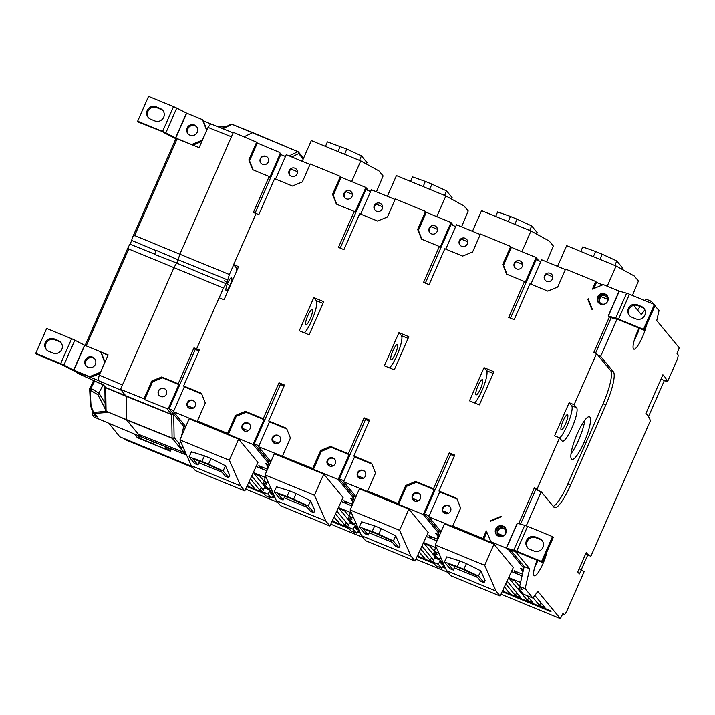 <?xml version="1.0" encoding="UTF-8"?>
<svg xmlns="http://www.w3.org/2000/svg" width="715" height="715" viewBox="0 0 715 715"><rect width="100%" height="100%" fill="white"/><g stroke="black" fill="none" stroke-linecap="round" stroke-linejoin="round"><path stroke-width="1.07" d="M186.821 455.571L179.179 446.33L183.541 448.117M180.403 440.985L179.179 446.33M255.085 213.142L280.789 154.583L285.455 156.505M185.507 427.177L183.728 426.444L169.178 408.828L173.843 410.75M181.44 436.445L183.728 426.444M247.551 485.02L247.908 485.449L247.444 485.262M340.429 176.408L341.162 177.293L333.279 195.249L332.546 194.373L340.429 176.408L310.23 163.976L302.347 181.941L292.453 186.025L274.605 178.687L258.83 214.607L256.086 213.481L233.644 264.604L238.587 266.641L224.027 299.8L219.085 297.771L196.643 348.893L198.984 350.949M198.01 350.547L195.267 349.412L193.971 347.848L196.679 348.938M169.178 408.828L195.267 349.412M254.799 488.747L248.918 482.071M247.131 485.932L254.674 489.033M275.543 179.072L286.25 154.69L310.015 164.477M189.216 418.74L238.631 439.082L229.345 460.237L179.921 439.904L189.216 418.74M197.412 420.992L198.144 421.868L173.432 411.706L184.345 386.833L183.621 385.948L201.469 393.295L205.294 403.028L197.412 420.992L227.611 433.415L235.503 415.46L236.227 416.336L228.344 434.3L227.611 433.415M173.432 411.706L185.757 426.623M196.643 348.893L199.387 350.019L183.621 385.948M108.868 423.271L119.807 436.802L191.951 466.493M184.497 452.756L138.415 434.273L140.229 436.472L186.383 455.044M140.229 436.472L93.96 416.997L92.128 414.745L97.338 416.943L94.452 413.449L106.535 412.519L105.65 411.331L93.665 412.448L91.064 406.326L90.162 390.175L97.91 394.707L105.194 408.926M153.779 444.39L153.323 443.872L154.136 442.067M137.039 435.131L139.595 438.224L153.323 443.872M153.77 444.417L137.343 437.66L134.313 433.978M139.595 438.224L140.355 436.525M164.307 446.16L167.104 449.547L153.814 444.435L170.242 451.192L166.97 447.233M154.145 442.076L153.376 443.899M171.251 448.957L170.242 451.192M93.013 412.734L92.128 414.745M92.664 412.314L95.131 415.299A6.069 5.899 -39.6 0 0 97.338 416.943M340.224 248.105L365.901 189.609L370.567 191.531M341.162 177.293L365.874 187.455L368.547 190.699M365.874 187.455L354.953 212.328L354.229 211.452L336.381 204.106L332.546 194.373M425.55 211.434L426.274 212.319L418.391 230.284L417.658 229.399L425.55 211.434L395.35 199.011L387.459 216.967L377.565 221.051L359.717 213.714L343.951 249.633L338.454 247.372L354.229 211.452M360.664 214.098L371.362 189.716L395.127 199.503M246.845 486.54L263.889 493.556M272.075 496.925L275.302 498.257M266.704 470.827L256.113 466.466M253.325 472.499L265.202 477.388M249.043 481.785L255.219 489.266L262.977 492.456M272.495 496.371L274.909 497.363M339.911 523.773L334.03 517.097M332.243 520.958L339.786 524.059M270.627 462.203L268.84 461.47L254.299 443.854L280.378 384.438L284.096 385.975M254.299 443.854L258.964 445.776M251.707 476.011L263.352 490.115M262.718 491.554L259.983 490.427L261.243 487.558M259.983 490.427L250.411 478.827M268.742 489.355L263.361 483.51L264.3 481.365L266.793 484.377L263.361 483.51M266.516 488.676L254.066 473.598L259.554 475.859L264.228 481.526M274.48 496.389L272.951 495.763M332.663 520.046L333.02 520.484L332.555 520.288M268.652 483.143L264.291 481.356L265.515 476.011M268.608 489.534L269.769 487.988L271.003 488.488M266.552 471.471L268.84 461.47M273.058 493.162L272.415 494.02A3.039 0.635 -67.6 0 1 271.95 492.581L271.834 492.438A3.039 0.635 -67.6 0 1 271.048 491.482L270.922 491.339A3.039 0.635 -67.6 0 1 270.136 490.383L268.045 494.199L271.226 498.051L273.738 494.709M269.859 490.052L264.371 487.791L262.548 491.938L268.045 494.199M271.226 498.051L265.73 495.79L262.548 491.938M425.336 283.131L451.013 224.635L455.678 226.557M426.274 212.319L450.986 222.49L453.668 225.726M450.986 222.49L440.065 247.354L439.341 246.478L421.493 239.132L417.658 229.399M510.662 246.46L511.386 247.345L503.503 265.31L502.779 264.425L510.662 246.46L480.462 234.037L472.579 251.993L462.676 256.077L444.828 248.74L429.063 284.659L423.566 282.407L439.341 246.478M445.776 249.124L456.474 224.742L480.248 234.529M351.816 505.854L341.225 501.492M338.445 507.525L350.314 512.414M334.155 516.811L340.331 524.292L348.089 527.482M357.607 531.397L360.02 532.389M425.023 558.808L419.142 552.123M417.354 555.984L424.898 559.094M355.739 497.229L353.961 496.496L339.411 478.88L365.49 419.473L369.217 421.001M339.411 478.88L344.076 480.802M336.819 511.037L348.464 525.141M347.839 526.58L345.104 525.453L346.355 522.585M345.104 525.453L335.523 513.853M353.854 524.381L348.473 518.536L349.412 516.391M351.628 523.702L339.178 508.633L344.666 510.885L349.34 516.552M359.591 531.415L358.063 530.789M417.775 555.072L418.132 555.51L417.667 555.314M353.764 518.178L349.412 516.382L351.905 519.403L348.473 518.536M353.719 524.56L354.89 523.014L356.124 523.523M351.673 506.497L353.961 496.496M350.627 511.037L349.412 516.382M358.179 528.188L357.527 529.046A3.039 0.635 -67.6 0 1 357.071 527.607L356.946 527.464A3.039 0.635 -67.6 0 1 356.159 526.508L356.034 526.365A3.039 0.635 -67.6 0 1 355.248 525.409L353.156 529.225L356.338 533.077L358.858 529.735M354.98 525.078L349.483 522.817L347.669 526.964L353.156 529.225M356.338 533.077L350.851 530.816L347.669 526.964M510.456 318.157L536.134 259.661L540.799 261.583M511.386 247.345L536.098 257.516L538.779 260.752M536.098 257.516L525.185 282.38L524.452 281.504L506.604 274.158L502.779 264.425M626.608 293.204A5.157 0.554 23.7 0 1 629.459 294.231L654.404 304.492L643.482 329.365L618.547 319.096A5.157 0.554 -156.3 0 0 615.695 318.077L626.608 293.204L619.11 291.094L603.326 284.597L592.44 289.092L595.774 281.487L565.574 269.063L557.691 287.028L547.788 291.112L529.949 283.766L514.174 319.694L508.687 317.433L524.452 281.504M530.888 284.15L541.595 259.768L565.359 269.555M436.928 540.88L426.337 536.518M423.557 542.551L435.426 547.44M419.276 551.837L425.452 559.318L433.201 562.508M442.719 566.423L445.141 567.415M510.144 593.834L504.254 587.149M502.475 591.01L510.01 594.12M440.851 532.255L439.073 531.522L424.522 513.915L450.602 454.499L454.329 456.027M424.522 513.915L429.188 515.828M421.939 546.072L433.585 560.167M432.95 561.606L430.216 560.48L431.476 557.611M430.216 560.48L420.635 548.888M438.965 559.407L433.585 553.562L434.532 551.417L437.026 554.429L433.585 553.562M436.74 558.728L424.29 543.659L429.786 545.911L434.461 551.578M444.712 566.441L443.184 565.815M502.895 590.107L503.244 590.536L502.779 590.34M438.885 553.204L434.523 551.408L435.748 546.063M438.831 559.586L440.002 558.04L441.235 558.549M436.785 541.523L439.073 531.522M443.291 563.223L442.648 564.072A3.039 0.635 -67.6 0 1 442.183 562.642L442.058 562.49A3.039 0.635 -67.6 0 1 441.271 561.534L441.146 561.391A3.039 0.635 -67.6 0 1 440.36 560.435L438.268 564.251L441.45 568.103L443.97 564.761M440.091 560.104L434.595 557.843L432.781 561.99L438.268 564.251M441.45 568.103L435.962 565.842L432.781 561.99M498.4 517.419L498.096 518.107M178.196 383.767L178.857 384.572L162.385 377.788L161.697 376.966L178.196 383.767L193.971 347.848M178.857 384.572L168.722 407.666A1.519 1.475 140.4 0 1 166.756 408.48L144.689 399.631L144.001 398.791L151.794 381.032L152.483 381.873L144.689 399.631M248.838 159.954L252.681 169.696L269.18 176.507L269.841 177.302L279.976 154.208A1.519 1.475 -39.6 0 0 279.225 152.268L257.329 143.036L256.64 142.196L248.838 159.954L249.535 160.795L257.329 143.036M269.18 176.507L253.405 212.435L256.059 213.553M86.22 345.872L128.736 249.017L223.473 288.02L226.074 283.712L171.359 260.912A7414.291 7206.405 -39.6 0 0 176.73 263.013A3.647 0.76 -67.6 0 1 176.685 263.075L174.031 267.481L120.531 389.353L126.224 396.36L171.725 414.62L172.092 438.098L106.115 411.357A1.519 1.475 140.4 0 1 105.561 410.946L107.027 412.457L106.07 411.188L105.704 387.7L126.224 396.36L126.591 419.839L106.07 411.188A1.519 1.332 -0.9 0 1 105.221 410.079A1.519 1.519 0 0 0 105.48 410.83M105.561 410.946A1.519 1.475 140.4 0 1 105.257 410.312M104.846 386.806L105.212 410.008A1.519 1.332 -0.9 0 0 105.221 410.079M103.335 384.965L79.168 373.999L76.711 371.898M105.597 410.991L106.142 410.321M179.671 444.194L174.103 437.455A1.519 1.475 140.4 0 1 172.136 438.277L126.635 420.009L138.415 434.273L184.318 452.55M105.105 403.162L99.01 393.223L90.957 388.334A66.513 33.14 -51.4 0 0 89.992 388.2L90.162 390.175L89.643 388.459L93.772 380.684M91.064 406.326L90.608 404.672M93.665 412.448L94.452 413.449L92.655 412.296L90.465 405.307L89.643 388.459M107.947 355.391L100.609 351.825L108.153 354.917L99.26 375.161L98.018 380.416L90.769 377.359L99.966 373.57M132.936 236.585L176.033 138.317L199.136 147.656L208.02 127.404L210.657 123.829L203.346 120.907L206.903 129.942M171.359 260.912L154.592 254.361L156.326 250.42L178.142 259.76L179.858 254.218L134.652 235.539L132.686 237.076L131.623 240.419A4.093 0.858 112.4 0 1 129.987 244.146L128.405 246.818L128.736 249.017M236.558 271.253A18.215 3.798 112.4 0 0 236.147 267.633L233.716 264.693L229.399 274.524L179.858 254.218L233.358 132.347L256.64 142.196M297.887 151.634L232.009 124.294A1.519 1.448 -115.9 0 0 230.856 124.33L222.32 128.486M232.089 124.285L252.77 132.579L232.009 124.294L222.91 128.718M243.958 136.833L252.69 132.588L297.833 151.652A1.519 1.448 64.1 0 1 298.7 153.6L291.783 156.969M225.431 126.966L218.147 126.814M219.067 126.787L220.3 126.761M229.399 274.524L227.728 279.958L178.142 259.76A3.647 0.76 -67.6 0 1 178.124 259.84A3.647 0.76 -67.6 0 1 176.73 263.013L178.124 259.84A7414.291 7206.405 -39.6 0 0 172.833 257.552M227.728 279.958A4.12 0.858 -67.6 0 1 226.995 281.907L227.736 282.881M227.826 282.917A7.007 1.466 -67.6 0 1 231.526 277.733A7.007 1.466 -67.6 0 1 229.926 285.455L230.185 285.777M226.074 283.712A4.12 0.858 112.4 0 0 226.977 281.96L227.808 282.97A7.007 1.466 112.4 0 0 226.199 290.692A7.007 1.466 112.4 0 0 229.908 285.508L227.164 284.347L229.926 285.455M226.977 281.96L224.233 280.798L226.995 281.907M120.531 389.353L144.001 398.791M161.697 376.966L151.794 381.032M219.183 297.806L223.473 288.02M162.385 377.788L152.483 381.873M160.652 396.494A4.406 4.281 140.4 0 1 159.686 389.183A4.406 4.281 140.4 0 1 165.862 395.029A4.406 4.281 140.4 0 1 160.652 396.494M159.088 395.368A4.406 4.281 140.4 0 1 159.811 389.335A4.406 4.281 140.4 0 1 165.871 389.755M190.673 408.658L191.263 407.3M253.11 169.875L249.535 160.795M266.078 156.344A4.406 4.281 -39.6 0 0 260.921 163.154A4.406 4.281 -39.6 0 0 267.044 163.646A4.406 4.281 -39.6 0 0 266.078 156.344M260.993 163.234A4.406 4.281 140.4 0 1 266.203 156.505A4.406 4.281 140.4 0 1 267.776 157.622M101.289 352.647L105.007 362.085M35.75 353.335L46.672 328.462L71.607 338.731A5.157 0.554 23.7 0 1 74.834 340.206L63.912 365.07A5.157 0.554 -156.3 0 0 60.695 363.595L35.75 353.335L36.474 354.22L61.419 364.48L71.366 369.548A5.157 0.554 -156.3 0 0 74.583 371.022L90.769 377.359M100.565 372.193L89.643 376.644L90.376 377.52M89.643 376.644L73.86 370.147L84.781 345.274L74.834 340.206M61.606 364.57L63.912 365.07L73.86 370.147M58.353 340.617A6.828 6.641 140.4 0 1 60.981 350.77A6.828 6.641 140.4 0 1 52.892 353.049L48.772 351.351A6.828 6.641 140.4 0 1 46.153 341.198A6.828 6.641 140.4 0 1 54.233 338.919L58.353 340.617L59.077 341.493L54.966 339.795A6.828 6.641 -39.6 0 0 46.618 349.912M61.231 342.941A6.828 6.641 -39.6 0 0 59.077 341.493M92.548 357.116A5.613 5.461 140.4 0 1 93.781 366.438A5.613 5.461 140.4 0 1 85.898 358.984A5.613 5.461 140.4 0 1 92.548 357.116M86.363 366.223A5.613 5.461 140.4 0 1 94.97 359.109M100.609 351.825L104.783 362.478L100.538 372.149M100.565 351.771L84.781 345.274M201.862 141.427L192.943 145.109M202.47 140.051L191.593 144.555M191.548 144.502L175.765 138.004L186.678 113.131L202.47 119.628L206.68 130.336L202.434 140.015M203.346 120.907L202.47 119.628M176.73 108.063L165.817 132.936A5.157 0.554 -156.3 0 0 162.591 131.462L137.655 121.201L148.568 96.328L173.513 106.589A5.157 0.554 23.7 0 1 176.73 108.063L186.678 113.131M137.655 121.201L138.379 122.077L165.817 132.936L175.765 138.004M163.512 132.427L173.262 137.414A5.157 0.554 -156.3 0 0 175.899 138.639M160.258 108.474A6.828 6.641 140.4 0 1 162.877 118.636A6.828 6.641 140.4 0 1 154.797 120.915L150.677 119.217A6.828 6.641 140.4 0 1 148.05 109.055A6.828 6.641 140.4 0 1 156.138 106.776L160.258 108.474L160.982 109.359L156.862 107.661A6.828 6.641 -39.6 0 0 148.523 117.769M163.136 110.798A6.828 6.641 -39.6 0 0 160.982 109.359M194.444 124.982A5.613 5.461 140.4 0 1 195.678 134.295A5.613 5.461 140.4 0 1 187.804 126.85A5.613 5.461 140.4 0 1 194.444 124.982M188.26 134.089A5.613 5.461 140.4 0 1 196.875 126.975M229.345 460.237L240.669 485.986L191.254 465.644L195.383 470.64L244.798 490.982L257.954 462.471L238.631 439.082M222.106 472.284L198.976 462.766L199.655 461.291M198.976 462.766L197.957 464.982L192.934 458.905L205.75 463.454L220.39 470.202L225.413 476.279L228.702 477.638L223.134 470.899L225.493 465.787L211.068 458.565L208.494 464.142L223.134 470.899M302.231 161.268L311.32 140.569L336.032 150.74L360.744 160.911L351.655 181.61M312.312 309.747A8.196 1.707 112.4 0 0 312.16 309.631A8.196 1.707 112.4 0 0 307.459 316.557A8.196 1.707 112.4 0 0 305.922 324.789A8.196 1.707 112.4 0 0 310.444 318.273A8.196 1.707 112.4 0 0 312.312 309.747M201.737 393.983L184.345 386.833M193.005 400.346A4.406 4.281 140.4 0 1 193.971 407.648A4.406 4.281 140.4 0 1 186.955 405.191A4.406 4.281 140.4 0 1 193.005 400.346M191.254 465.644L179.921 439.904M208.494 464.142L201.907 461.434L204.481 455.848L191.45 451.782L189.091 456.885L194.659 463.624L197.957 464.982M204.481 455.848L211.068 458.565M359.529 160.41L361.433 155.852L346.793 149.095L327.381 141.847L325.486 146.405M189.091 456.885L201.907 461.434M338.034 151.571L340.197 146.387M291.389 176.221A4.406 4.281 140.4 0 1 290.799 168.633A4.406 4.281 140.4 0 1 296.6 174.755A4.406 4.281 140.4 0 1 291.389 176.221M189.609 408.408L187.366 405.691A4.406 4.281 140.4 0 1 194.829 401.803M289.968 175.255A4.406 4.281 140.4 0 1 291.202 169.133L297.485 171.716M187.366 405.691L193.273 408.122M436.767 216.636L445.856 195.937L396.432 175.595L387.351 196.294M461.586 226.843L468.209 210.961L464.08 205.965L445.856 195.937M314.457 495.263L265.042 474.93L274.328 453.766L323.743 474.108L314.457 495.263L325.79 521.012L276.365 500.67L265.042 474.93M307.218 507.31L284.087 497.792L284.767 496.317M293.606 499.168L287.019 496.46L289.593 490.874L296.18 493.591L293.606 499.168L308.245 505.925L313.814 512.664L310.524 511.305L305.502 505.228L290.862 498.48L278.046 493.931L283.069 500.008L284.087 497.792M308.245 505.925L310.605 500.822L296.18 493.591M310.605 500.822L314.841 510.447L313.814 512.664M346.864 501.93L346.194 503.467L341.252 501.438M365.49 419.473L364.132 417.819L369.619 420.08L353.845 456L371.693 463.347L375.527 473.08L367.644 491.044L368.368 491.929L343.656 481.758L354.577 456.885L353.845 456M418.391 230.284L421.948 239.319M431.413 233.841A4.406 4.281 140.4 0 1 430.448 226.539A4.406 4.281 140.4 0 1 437.464 228.997A4.406 4.281 140.4 0 1 431.413 233.841M349.081 454.624L331.242 447.277L330.509 446.401L348.357 453.739L349.081 454.624L338.168 479.497L313.456 469.326L312.732 468.45L320.615 450.486L321.339 451.362L313.456 469.326M325.79 521.012L329.919 526.008L343.075 497.497L323.743 474.108M276.365 500.67L280.495 505.675L329.919 526.008M423.155 186.597L425.318 181.413L431.905 184.13L429.742 189.305M451.514 199.056L452.112 197.617L446.544 190.878L431.905 184.13M444.641 195.436L446.544 190.878M348.357 453.739L364.132 417.819M353.576 498.149L338.168 479.497M346.194 503.467L343.915 500.715L352.209 504.129M331.242 447.277L321.339 451.362M333.029 457.966A4.406 4.281 140.4 0 1 333.619 465.554A4.406 4.281 140.4 0 1 327.819 459.432A4.406 4.281 140.4 0 1 333.029 457.966M330.509 446.401L320.615 450.486M352.87 501.242L350.457 498.319L353.273 499.481M312.732 468.45L258.544 446.732L269.466 421.859L268.733 420.974L286.581 428.321L290.415 438.054L282.523 456.018M359.538 478.103A18.215 3.798 -67.6 0 1 360.226 476.834M389.318 367.823L384.375 365.785L398.934 332.627L408.819 336.694L394.26 369.852L389.318 367.823M398.934 332.627L401.428 335.648A18.215 3.798 -67.6 0 1 398.845 350.663A18.215 3.798 -67.6 0 1 389.55 367.921M397.424 344.773A8.196 1.707 112.4 0 0 397.272 344.657A8.196 1.707 112.4 0 0 392.571 351.583A8.196 1.707 112.4 0 0 391.034 359.815A8.196 1.707 112.4 0 0 395.556 353.299A8.196 1.707 112.4 0 0 397.424 344.773M429.992 232.884A4.406 4.281 140.4 0 1 431.234 226.753L437.509 229.336M329.633 466.028L327.39 463.311A4.406 4.281 140.4 0 1 334.861 459.423M327.39 463.311L333.297 465.751M280.378 384.438L279.011 382.793L284.507 385.054L268.733 420.974M286.858 429.018L269.466 421.859M278.117 435.372A4.406 4.281 140.4 0 1 279.082 442.674A4.406 4.281 140.4 0 1 272.066 440.226A4.406 4.281 140.4 0 1 278.117 435.372M289.593 490.874L276.562 486.808L274.203 491.911L279.771 498.65L283.069 500.008M425.318 181.413L412.501 176.873L410.598 181.431M274.203 491.911L287.019 496.46M258.544 446.732L270.869 461.649M376.501 211.247A4.406 4.281 140.4 0 1 375.911 203.659A4.406 4.281 140.4 0 1 381.712 209.781A4.406 4.281 140.4 0 1 376.501 211.247M318.756 299.63L323.698 301.667L309.148 334.826L299.263 330.759L313.814 297.601L318.756 299.63M313.814 297.601L316.316 300.622A18.215 3.798 -67.6 0 1 313.733 315.637A18.215 3.798 -67.6 0 1 304.438 332.895M274.721 443.434L272.478 440.717A4.406 4.281 140.4 0 1 279.949 436.829M375.08 210.282A4.406 4.281 140.4 0 1 376.322 204.159L382.596 206.742M272.478 440.717L278.385 443.148M521.887 251.662L530.968 230.963L506.256 220.792L481.553 210.63L472.463 231.32M546.698 261.878L553.321 245.996L549.192 240.991L530.968 230.963M399.569 530.289L350.153 509.956L359.439 488.792L408.864 509.134L399.569 530.289L410.902 556.038L361.477 535.696L350.153 509.956M392.329 542.336L369.208 532.818L369.887 531.343M378.727 534.194L372.131 531.486L374.705 525.909L381.301 528.617L378.727 534.194L393.366 540.951L398.934 547.69L395.636 546.34L390.613 540.263L375.974 533.506L363.157 528.957L368.18 535.034L369.208 532.818M393.366 540.951L395.717 535.848L381.301 528.617M395.717 535.848L399.953 545.474L398.934 547.69M431.976 536.956L431.306 538.493L426.363 536.465M450.602 454.499L449.243 452.845L454.731 455.106L438.965 491.026L456.805 498.373L460.639 508.106L452.756 526.07L453.48 526.955L428.768 516.784L439.689 491.911L438.965 491.026M503.503 265.31L507.06 274.346M516.525 268.876A4.406 4.281 140.4 0 1 515.935 261.288A4.406 4.281 140.4 0 1 521.736 267.401A4.406 4.281 140.4 0 1 516.525 268.876M434.202 489.65L416.353 482.303L415.621 481.427L433.469 488.774L434.202 489.65L423.28 514.523L398.568 504.352L397.844 503.476L405.727 485.512L406.46 486.388L398.568 504.352M410.902 556.038L415.031 561.034L428.187 532.523L408.864 509.134M361.477 535.696L365.606 540.701L415.031 561.034M508.267 221.623L510.43 216.439L517.017 219.156L514.854 224.331M536.625 234.082L537.224 232.652L531.656 225.904L517.017 219.156M529.752 230.462L531.656 225.904M433.469 488.774L449.243 452.845M438.697 533.175L423.28 514.523M431.306 538.493L429.027 535.741L437.33 539.155M416.353 482.303L406.46 486.388M418.141 492.993A4.406 4.281 140.4 0 1 418.731 500.58A4.406 4.281 140.4 0 1 412.93 494.458A4.406 4.281 140.4 0 1 418.141 492.993M415.621 481.427L405.727 485.512M437.982 536.268L435.569 533.345L438.393 534.507M397.844 503.476L367.644 491.044M444.65 513.129A18.215 3.798 -67.6 0 1 445.347 511.86M474.429 402.849L469.487 400.811L484.046 367.653L493.931 371.72L479.372 404.878L474.429 402.849M484.046 367.653L486.549 370.683A18.215 3.798 -67.6 0 1 483.957 385.689A18.215 3.798 -67.6 0 1 474.671 402.947M482.545 379.799A8.196 1.707 112.4 0 0 482.384 379.683A8.196 1.707 112.4 0 0 477.683 386.609A8.196 1.707 112.4 0 0 476.145 394.841A8.196 1.707 112.4 0 0 480.677 388.334A8.196 1.707 112.4 0 0 482.545 379.799M515.104 267.911A4.406 4.281 140.4 0 1 516.346 261.779L522.62 264.362M414.745 501.054L412.501 498.346A4.406 4.281 140.4 0 1 419.973 494.458M412.501 498.346L418.409 500.777M371.97 464.044L354.577 456.885M363.229 470.399A4.406 4.281 140.4 0 1 363.819 477.977A4.406 4.281 140.4 0 1 358.018 471.864A4.406 4.281 140.4 0 1 363.229 470.399M374.705 525.909L361.674 521.834L359.314 526.937L364.882 533.685L368.18 535.034M510.43 216.439L497.613 211.899L495.709 216.457M359.314 526.937L372.131 531.486M343.656 481.758L355.981 496.675M461.613 246.273A4.406 4.281 140.4 0 1 461.023 238.685A4.406 4.281 140.4 0 1 466.824 244.807A4.406 4.281 140.4 0 1 461.613 246.273M359.833 478.46L357.589 475.743A4.406 4.281 140.4 0 1 365.061 471.855M460.192 245.308A4.406 4.281 140.4 0 1 461.434 239.185L467.708 241.768M357.589 475.743L363.497 478.174M486.817 532.237L483.68 539.378L491.232 542.488L486.289 530.896L482.956 538.502L452.756 526.07M508.41 549.522L507.024 548.986A5.157 0.554 -156.3 0 0 509.875 550.005L517.204 552.06L513.79 550.21L524.712 525.337A5.157 0.554 23.7 0 1 527.563 526.365L552.507 536.625L541.586 561.498L516.641 551.238A5.157 0.554 -156.3 0 0 513.79 550.21L506.292 548.101L490.508 541.604M524.712 525.337L517.213 523.228L506.292 548.101M529.904 549.352A6.828 6.641 140.4 0 1 527.277 539.19A6.828 6.641 140.4 0 1 535.356 536.911L539.476 538.61A6.828 6.641 140.4 0 1 542.104 548.771A6.828 6.641 140.4 0 1 534.016 551.042L529.904 549.352M552.507 536.625L553.231 537.51L542.31 562.383L541.586 561.498M517.204 552.06L542.31 562.383M542.354 540.933A6.828 6.641 -39.6 0 0 540.209 539.494L536.089 537.796A6.828 6.641 -39.6 0 0 527.75 547.904M498.525 536.259A5.613 5.461 140.4 0 1 497.291 526.937A5.613 5.461 140.4 0 1 505.174 534.391A5.613 5.461 140.4 0 1 498.525 536.259M505.442 528.028A5.613 5.461 -39.6 0 0 496.827 535.142M501.421 516.739L490.535 521.226L490.839 520.538L500.741 516.453L501.421 516.739M608.429 316.066L610.261 317.371A5.157 0.554 -156.3 0 0 611.772 317.871L619.11 319.918L644.215 330.241L643.482 329.365M619.11 319.918L615.695 318.077L608.367 316.03L619.279 291.157M631.801 317.21A6.828 6.641 140.4 0 1 629.173 307.057A6.828 6.641 140.4 0 1 637.262 304.778L641.382 306.476A6.828 6.641 140.4 0 1 644 316.629A6.828 6.641 140.4 0 1 635.921 318.908L631.801 317.21M654.404 304.492L655.128 305.368L644.215 330.241M644.26 308.8A6.828 6.641 -39.6 0 0 642.106 307.352L637.986 305.654A6.828 6.641 -39.6 0 0 629.647 315.771M600.43 304.125A5.613 5.461 140.4 0 1 599.197 294.803A5.613 5.461 140.4 0 1 607.08 302.248A5.613 5.461 140.4 0 1 600.43 304.125M607.339 295.894A5.613 5.461 -39.6 0 0 598.732 303.008M588.195 298.763L592.404 309.47L591.725 309.184L587.891 299.451L588.195 298.763M584.861 420.152A23.077 4.817 -67.6 0 1 571.026 453.748M571.473 459.084A23.077 4.817 -67.6 0 1 576.728 435.069A23.077 4.817 -67.6 0 1 589.473 416.747A23.077 4.817 -67.6 0 1 585.147 439.913A23.077 4.817 -67.6 0 1 571.911 459.414A23.077 4.817 -67.6 0 1 571.473 459.084M607.214 286.197L616.08 265.989L566.664 245.656L557.575 266.355M632.418 295.447L638.441 281.022L634.312 276.017L616.08 265.989M484.69 565.324L435.265 544.982L444.551 523.818L493.976 544.16L484.69 565.324L496.013 591.064L446.589 570.722L435.265 544.982M477.441 577.363L454.32 567.844L454.999 566.369M463.838 569.22L457.251 566.512L459.825 560.935L466.412 563.643L463.838 569.22L478.478 575.977L484.046 582.716L480.748 581.367L475.734 575.289L461.086 568.532L448.278 563.983L453.292 570.061L454.32 567.844M478.478 575.977L480.838 570.874L466.412 563.643M480.838 570.874L485.074 580.5L484.046 582.716M517.097 571.982L516.418 573.519L511.484 571.491M535.723 489.525L538.466 490.651L537.099 488.997L534.355 487.871L535.723 489.525L520.511 524.167M616.92 319.31L600.654 356.365L613.381 371.782L610.637 370.647L596.542 353.585L574.1 404.717L576.603 407.738A18.215 3.798 -67.6 0 1 572.447 426.703A18.215 3.798 -67.6 0 1 562.392 441.164A18.215 3.798 -67.6 0 1 562.044 440.905L559.541 437.875L537.099 488.997M567.871 483.93L603.058 403.787L605.802 404.913L570.615 485.056L567.871 483.93A30.361 6.337 -67.6 0 1 553.267 506.381M610.637 370.647A30.361 6.337 -67.6 0 1 603.058 403.787M588.382 300.693L589.062 300.97M496.013 591.064L500.143 596.06L513.299 567.549L493.976 544.16M446.589 570.722L450.718 575.727L500.143 596.06M593.379 256.649L595.541 251.466L602.128 254.183L599.974 259.357M621.746 269.108L622.345 267.678L616.777 260.93L602.128 254.183M614.873 265.488L616.777 260.93M518.652 523.648L534.355 487.871M515.426 551.56L529.681 568.809L524.184 566.548L523.809 568.211L508.392 549.549M524.184 566.548L510.716 550.246M516.418 573.519L514.148 570.767L522.442 574.181M559.541 437.875L554.599 435.837L569.158 402.679L574.1 404.717M596.542 353.585L593.799 352.459L609.564 316.531M569.158 402.679L571.66 405.709A18.215 3.798 -67.6 0 1 569.033 420.831A18.215 3.798 -67.6 0 1 559.693 438.063M567.656 414.825A8.196 1.707 112.4 0 0 567.504 414.709A8.196 1.707 112.4 0 0 562.794 421.636A8.196 1.707 112.4 0 0 561.257 429.867A8.196 1.707 112.4 0 0 565.788 423.36A8.196 1.707 112.4 0 0 567.656 414.825M601.047 296.314A4.406 4.281 140.4 0 1 606.847 302.436A4.406 4.281 140.4 0 1 600.01 302.695A4.406 4.281 140.4 0 1 601.047 296.314M600.216 302.937A4.406 4.281 140.4 0 1 601.458 296.805L607.732 299.388M503.852 535.606A4.406 4.281 140.4 0 1 498.051 529.484A4.406 4.281 140.4 0 1 504.888 529.225A4.406 4.281 140.4 0 1 503.852 535.606M499.856 536.08L497.613 533.372A4.406 4.281 140.4 0 1 505.085 529.484M497.613 533.372L503.53 535.803M590.474 304.554L589.786 304.277M588.937 302.105L589.625 302.391M595.774 281.487L596.507 282.371L602.62 284.892M596.507 282.371L593.799 288.529M483.68 539.378L482.956 538.502M457.082 499.07L439.689 491.911M448.341 505.425A4.406 4.281 140.4 0 1 448.94 513.013A4.406 4.281 140.4 0 1 443.139 506.89A4.406 4.281 140.4 0 1 448.341 505.425M589.598 302.32L588.91 302.043M459.825 560.935L446.786 556.86L444.435 561.972L450.003 568.711L453.292 570.061M595.541 251.466L582.725 246.925L580.821 251.483M444.435 561.972L457.251 566.512M428.768 516.784L441.092 531.701M546.725 281.299A4.406 4.281 140.4 0 1 546.135 273.72A4.406 4.281 140.4 0 1 551.935 279.833A4.406 4.281 140.4 0 1 546.725 281.299M588.597 299.791L587.909 299.505M444.945 513.486L442.701 510.769A4.406 4.281 140.4 0 1 450.173 506.881M545.304 280.334A4.406 4.281 140.4 0 1 546.546 274.211L552.82 276.794M442.701 510.769L448.618 513.2M192.791 467.512L126.117 440.074L123.945 438.51M664.342 380.505L648.487 416.613M587.748 554.992L581.277 569.73M532.854 598.053L525.123 588.695L519.635 586.434L518.697 588.588L523.246 594.094L532.854 598.053L537.859 591.412L560.363 618.654L563.018 613.399L563.929 614.498A6.069 1.269 -67.6 0 0 564.046 614.587A6.069 1.269 -67.6 0 0 567.263 610.074L584.164 571.58A226.172 47.217 -67.6 0 1 581.34 569.757L579.516 573.904A230.731 48.164 -67.6 0 1 577.738 571.937L586.228 552.597A209.477 43.731 112.4 0 0 590.662 556.199A209.477 43.731 112.4 0 0 590.876 556.279L650.391 420.715A203.409 42.462 112.4 0 0 645.886 413.52L662.885 374.803A245.906 51.337 -67.6 0 1 667.47 381.792L661.983 379.531A245.906 51.337 112.4 0 0 661.393 378.19M522.969 571.884L520.681 568.371L523.505 569.533M595.568 353.183L611.155 317.683M667.47 381.792L676.444 361.352A6.069 1.269 -67.6 0 0 677.963 354.729L677.051 353.63L679.25 347.821L656.745 320.579L659.016 310.641L654.967 305.743M522.048 575.906L511.457 571.544M520.547 582.466L508.669 577.577M502.189 591.627L551.006 611.718L550.103 610.61L510.564 594.344L504.388 586.863M570.615 485.056A30.361 6.337 112.4 0 1 554.518 507.632A30.361 6.337 112.4 0 1 553.937 507.194L541.21 491.786L526.258 525.856M541.21 491.786L538.466 490.651M600.654 356.365L597.91 355.239M581.34 569.757L579.096 568.836M605.802 404.913A30.361 6.337 112.4 0 0 613.381 371.782M507.051 581.098L520.824 597.767L515.327 595.506L516.587 592.637M515.327 595.506L505.746 583.914M534.838 595.425L544.982 607.705L539.494 605.444L540.746 602.584M539.494 605.444L533.104 597.722M527.053 595.667L532.898 602.736L527.411 600.475L509.402 578.685L514.898 580.946L519.573 586.604M527.411 600.475L528.671 597.615M546.957 551.801A16.239 3.387 -67.6 0 1 542.953 563.715A16.239 3.387 -67.6 0 1 534.337 575.79A16.239 3.387 -67.6 0 1 537.081 560.229M534.784 566.897A16.239 3.387 112.4 0 0 537.457 561.454A16.239 3.387 112.4 0 0 537.85 560.542M646.432 325.182A16.239 3.387 -67.6 0 1 642.428 337.105A16.239 3.387 -67.6 0 1 633.812 349.179A16.239 3.387 -67.6 0 1 639.013 328.105M634.259 340.286A16.239 3.387 112.4 0 0 636.931 334.843A16.239 3.387 112.4 0 0 639.46 328.283M653.698 304.206L651.294 301.283L645.797 299.022L644.689 300.497M523.809 568.211L519.635 586.434L522.138 589.464L518.697 588.588M525.123 588.695L529.681 568.809M644.841 309.836L641.284 314.564L633.705 305.385M640.139 306.538L637.521 310.006M650.185 302.758L651.294 301.283M560.39 618.672L500.992 594.219L560.39 618.672M522.736 569.22A17.303 3.611 112.4 0 0 522.728 570.856M417.077 556.601L434.112 563.608M442.299 566.977L445.525 568.309M331.966 521.575L349 528.582M357.187 531.951L360.414 533.283M376.465 191.817L383.097 175.935L378.968 170.939L360.744 160.911M225.493 465.787L229.73 475.421L228.702 477.638M261.753 466.904L261.073 468.441L256.14 466.412M333.279 195.249L336.837 204.293M346.301 198.815A4.406 4.281 140.4 0 1 345.336 191.513A4.406 4.281 140.4 0 1 352.352 193.971A4.406 4.281 140.4 0 1 346.301 198.815M263.969 419.598L246.121 412.251L245.397 411.375L263.245 418.713L263.969 419.598L253.056 444.471L228.344 434.3M240.669 485.986L244.798 490.982M346.793 149.095L344.63 154.279M366.402 164.021L367.001 162.591L361.433 155.852M263.245 418.713L279.011 382.793M268.465 463.123L253.056 444.471M261.073 468.441L258.803 465.688L267.097 469.103M246.121 412.251L236.227 416.336M247.917 422.94A4.406 4.281 140.4 0 1 248.507 430.528A4.406 4.281 140.4 0 1 242.707 424.406A4.406 4.281 140.4 0 1 247.917 422.94M245.397 411.375L235.503 415.46M267.759 466.216L265.345 463.293L268.161 464.455M274.426 443.077A18.215 3.798 -67.6 0 1 275.114 441.807M344.88 197.849A4.406 4.281 140.4 0 1 346.114 191.727L352.397 194.31M244.521 431.002L242.278 428.285A4.406 4.281 140.4 0 1 249.741 424.397M242.278 428.285L248.185 430.716M76.961 372.327L77.864 373.293L76.961 372.327M77.434 372.569L77.864 373.293M107.027 412.457L105.865 411.313M277.751 502.35L245.647 489.14L277.76 502.359M169.357 408.435L168.722 407.666M280.611 154.985L279.976 154.208M183.835 452.443L172.092 438.098A1.519 1.332 -0.9 0 0 174.103 437.455L173.736 414.343M303.205 159.052L298.7 153.6A1.519 1.475 -39.6 0 0 297.949 151.66L289.137 155.879M166.756 408.48L171.68 414.45L105.659 387.53L103.818 385.305M104.899 386.869L103.317 384.956M101.217 382.945L100.618 383.571L101.217 382.945M89.044 377.797L88.445 378.423L89.044 377.797M97.91 394.707L103.21 384.876M94.63 381.05L90.957 388.334L91.091 390.283M90.716 377.377L121.264 390.238M122.48 384.929L99.26 375.161M231.41 136.762L208.02 127.404M177.186 138.647L134.652 235.539M128.244 247.283L85.157 345.425M156.228 250.652L131.623 240.419M173.727 413.967L171.68 414.45L173.647 413.628M71.366 369.548L73.672 370.057L84.585 345.184M61.419 364.48L60.695 363.595L71.607 338.731M54.233 338.919L54.966 339.795M173.262 137.414L175.568 137.923L186.49 113.05M163.324 132.338L162.591 131.462L173.513 106.589M156.138 106.776L156.862 107.661M236.147 267.633L237.845 268.331M408.068 338.383L401.428 335.648M316.316 300.622L322.957 303.357M493.189 373.409L486.549 370.683M517.383 523.291L506.461 548.164L509.875 550.005M527.563 526.365L516.641 551.238L517.374 552.114M535.356 536.911L536.089 537.796M539.476 538.61L540.209 539.494M619.11 291.094L608.197 315.967M629.459 294.231L618.547 319.096L619.27 319.98M637.262 304.778L637.986 305.654M641.382 306.476L642.106 307.352M609.788 316.799L611.772 317.871M576.603 407.738L571.66 405.709M125.134 439.001L126.117 440.074M563.929 614.498L562.75 614.015M415.88 559.202L447.992 572.42L415.88 559.193M362.863 537.376L330.768 524.167L362.871 537.394M154.681 254.156L129.987 244.146M77.756 373.248L103.264 384.893M93.549 380.586L89.518 389.13M132.686 237.076L176.033 138.317M218.075 126.787L225.922 126.734M210.594 123.793L233.144 132.82M498.721 534.704L502.43 536.232M589.955 304.706L590.644 304.992M590.662 556.199L585.567 554.098M564.046 614.587L562.732 614.051M279.771 152.679L281.639 154.932M252.77 132.579L297.923 151.643A1.519 1.519 0 0 1 298.504 152.072L303.571 158.212M85.13 345.417L128.405 246.818M76.273 371.72L77.443 373.06"/></g></svg>
